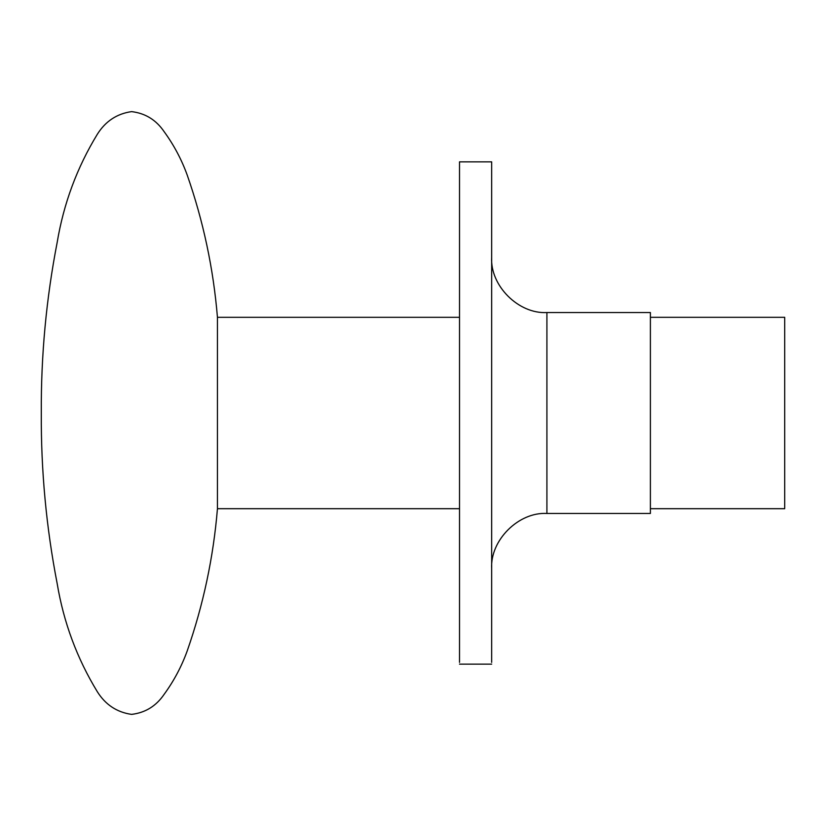 <?xml version="1.0" encoding="UTF-8"?>
<svg xmlns="http://www.w3.org/2000/svg" width="826" height="826" viewBox="0 0 826 826"><rect width="100%" height="100%" fill="white"/><g stroke="black" fill="none" stroke-linecap="round" stroke-linejoin="round"><path stroke-width="1.24" d="M491.666 662.39L491.666 161.855L459.514 161.855L459.514 662.39M650.392 413L650.392 312.538L650.392 513.462L546.915 513.462C518.604 511.79 490.004 540.297 491.666 568.711M217.444 508.052L217.444 317.308C213.397 268.543 203.31 221.11 187.192 175.019C181.555 159.47 173.873 145.025 164.157 131.695C156.135 119.915 145.273 113.224 131.551 111.624C116.889 113.73 105.48 121.277 97.334 134.256C77.024 167.554 63.643 203.588 57.18 242.39C46.256 298.713 40.959 355.583 41.3 413C40.959 470.417 46.256 527.287 57.18 583.61C63.643 622.412 77.024 658.446 97.334 691.744C105.48 704.723 116.889 712.27 131.551 714.376C145.273 712.776 156.135 706.085 164.157 694.305C173.873 680.975 181.555 666.53 187.192 650.981C203.31 604.89 213.397 557.457 217.444 508.692L459.514 508.692M784.7 508.021L784.7 317.308L650.392 317.308M546.915 513.153L546.915 312.538L650.392 312.538M491.666 664.145L459.514 664.145M546.915 312.538C518.604 314.21 490.004 285.703 491.666 257.289M650.392 508.692L784.7 508.692M217.444 317.308L459.514 317.308"/></g></svg>
